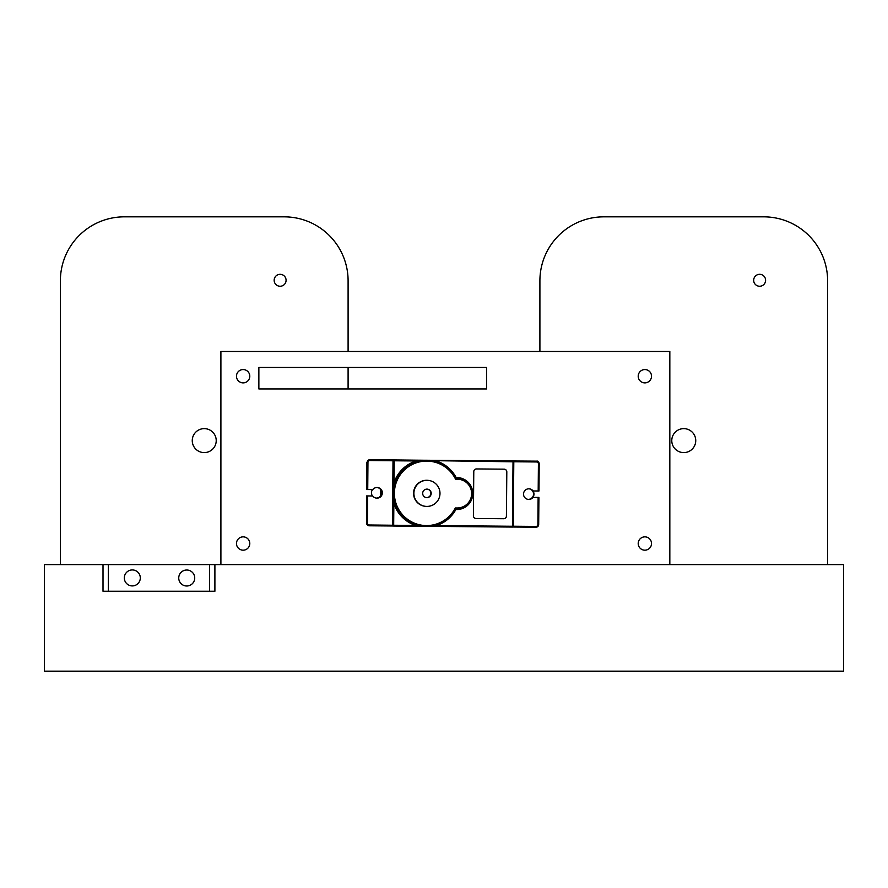 <?xml version="1.0" encoding="UTF-8"?>
<svg xmlns="http://www.w3.org/2000/svg" width="888" height="888" viewBox="0 0 888 888"><rect width="100%" height="100%" fill="white"/><g stroke="black" fill="none" stroke-linecap="round" stroke-linejoin="round"><path stroke-width="1.33" d="M827.616 280.774L827.616 564.601L827.616 280.774A63.936 63.936 0 0 0 763.68 216.839A63.936 63.936 0 0 1 827.616 280.774M603.84 216.839L763.68 216.839L603.84 216.839A63.936 63.936 0 0 0 539.904 280.774A63.936 63.936 0 0 1 603.84 216.839M539.904 351.481L539.904 280.774L539.904 351.481M683.76 452.603A11.988 11.988 0 0 1 673.382 434.621A11.988 11.988 0 0 1 694.139 434.621A11.988 11.988 0 0 1 683.76 452.603A11.988 11.988 0 0 1 673.382 434.621A11.988 11.988 0 0 1 694.139 434.621A11.988 11.988 0 0 1 683.76 452.603M759.64 286.247A5.961 5.961 0 0 1 754.478 277.3A5.961 5.961 0 0 1 764.801 277.3A5.961 5.961 0 0 1 759.64 286.247A5.961 5.961 0 0 1 754.478 277.3A5.961 5.961 0 0 1 764.801 277.3A5.961 5.961 0 0 1 759.64 286.247M348.096 280.774L348.096 351.481L348.096 280.774A63.936 63.936 0 0 0 284.16 216.839A63.936 63.936 0 0 1 348.096 280.774M348.096 367.466L348.096 388.944L348.096 367.466M124.32 216.839L284.16 216.839L124.32 216.839A63.936 63.936 0 0 0 60.384 280.774A63.936 63.936 0 0 1 124.32 216.839M60.384 564.601L60.384 280.774L60.384 564.601M204.24 452.603A11.988 11.988 0 0 1 193.862 434.621A11.988 11.988 0 0 1 214.619 434.621A11.988 11.988 0 0 1 204.24 452.603A11.988 11.988 0 0 1 193.862 434.621A11.988 11.988 0 0 1 214.619 434.621A11.988 11.988 0 0 1 204.24 452.603M280.12 286.247A5.961 5.961 0 0 1 274.958 277.3A5.961 5.961 0 0 1 285.281 277.3A5.961 5.961 0 0 1 280.12 286.247A5.961 5.961 0 0 1 274.958 277.3A5.961 5.961 0 0 1 285.281 277.3A5.961 5.961 0 0 1 280.12 286.247M380.752 489.732L380.708 495.793L380.797 489.799M377.444 487.523A5.328 5.328 -84 0 1 382.051 493.362A5.328 5.328 -84 0 1 376.334 498.113A5.328 5.328 6 0 0 382.073 493.362A5.328 5.328 6 0 0 377.456 487.523M418.237 461.227L426.473 460.262L421.4 460.572A33.034 33.023 -84 0 1 426.473 460.262L513.009 460.994A0.799 0.799 -84 0 1 513.086 460.994L536.563 461.15A2.664 2.664 -84 0 1 539.205 463.836L538.972 491.009L533.122 490.964A5.328 5.328 96 0 0 523.543 493.573A5.328 5.328 96 0 0 533.066 497.358L532.811 497.324A5.328 5.328 -84 0 1 528.149 499.411M529.259 488.811A5.328 5.328 -84 0 1 532.856 490.931L533.122 490.964M538.661 497.38L538.683 524.575A2.664 2.664 -84 0 1 535.997 527.217L512.687 527.017L535.997 527.217L536.019 526.418A1.865 1.865 96 0 0 537.895 524.575L538.128 497.402L538.916 497.402L538.683 524.575L537.895 524.575M427.983 526.34L436.152 526.406L436.119 525.84M428.038 526.34L512.443 527.061L512.465 526.262L436.175 525.607A33.833 33.822 -84 0 0 455.855 509.523L455.389 508.724M424.02 526.262L420.768 526.107L423.743 526.307M366.611 495.915L372.727 495.992A5.328 5.328 96 0 0 382.317 493.384A5.328 5.328 96 0 0 372.782 489.599L366.911 489.543L366.899 462.348M372.527 489.599A5.328 5.328 6 0 0 372.483 495.959L372.727 495.992M416.217 460.406L426.462 460.262L416.172 460.173L416.428 461.738A33.034 33.023 -84 0 1 421.423 460.606L416.383 461.494M436.718 460.339L426.451 460.25L436.718 460.395M533.066 497.358L538.128 497.402M393.229 482.728L393.417 460.772L369.841 460.528A1.865 1.865 96 0 0 367.954 462.382L367.144 462.371A2.664 2.664 -84 0 1 369.83 459.729L393.806 459.94L393.007 460.728L392.463 525.197L393.573 526.04A0.799 0.799 96 0 0 393.65 526.04L393.673 525.252L415.628 525.43L415.628 526.184M475.768 518.47A2.664 2.664 96 0 0 476.024 518.492L503.718 518.725A2.664 2.664 96 0 0 506.426 516.083L506.804 471.861A2.664 2.664 96 0 0 504.162 469.175L476.468 468.942A2.664 2.664 96 0 0 473.781 471.584L473.393 515.806A2.664 2.664 96 0 0 476.035 518.492L503.74 518.725A2.664 2.664 96 0 0 506.404 516.083L506.782 471.861A2.664 2.664 96 0 0 504.406 469.186M429.437 526.24L436.13 526.173M423.532 526.229L415.651 525.996M431.579 460.295L436.73 461.138A33.833 33.822 -84 0 1 456.132 477.555L456.943 477.566L457.364 479.209L455.577 479.198A32.234 32.223 96 0 0 406.626 468.054A32.234 32.223 96 0 0 406.193 518.27A32.234 32.223 96 0 0 455.333 507.969L455.799 508.769C448.462 521.223 437.573 527.028 423.143 526.184L423.143 526.184A33.034 33.023 -84 0 1 393.75 489.876A33.034 33.023 -84 0 1 456.055 478.399L455.577 479.198L457.364 478.41A15.185 15.185 -84 0 1 472.383 494.45A15.185 15.185 -84 0 1 457.098 508.78L457.12 507.98L455.333 507.969L455.799 508.769A33.034 33.023 -84 0 1 423.143 526.184L422.744 526.14A33.034 33.023 -84 0 1 420.868 525.896L415.628 525.43A33.833 33.822 -84 0 1 393.861 503.285L393.673 525.252L392.862 525.241A0.799 0.799 96 0 0 393.573 526.04A0.799 0.799 0 0 0 393.65 526.04L415.606 526.229L393.65 526.04M393.095 498.146L393.051 503.285L394.638 503.052A33.034 33.023 -84 0 1 393.162 493.007L393.106 503.274M456.132 477.555L455.655 478.355M434.72 525.352L435.975 525.086M421.245 525.951L420.868 525.896A33.023 33.023 -84 0 1 415.895 524.675L415.884 524.719M419.047 525.541L415.839 524.908M394.128 485.359L393.14 493.007A33.034 33.023 -84 0 1 394.816 482.994L394.039 482.739A33.833 33.822 -84 0 1 416.183 460.972L394.228 460.783L394.039 482.739L393.273 482.739M421.811 460.55L428.127 460.317A33.034 33.023 -84 0 0 426.473 460.262L436.519 461.671M428.127 460.317A33.034 33.023 -84 0 1 429.648 460.439L430.058 460.484C441.758 462.049 450.427 468.02 456.066 478.399M394.006 500.71L393.162 493.007L393.295 503.252M393.473 482.772L393.129 497.735L394.072 503.174M394.572 482.95L393.151 493.007L394.394 503.085M455.333 507.969L457.098 508.78C475.746 509.912 477.478 479.476 458.819 478.488L458.408 478.454A15.185 15.185 96 0 0 456.954 478.366L456.044 478.355M428.305 480.386L427.983 480.353A13.054 13.054 96 0 0 413.586 492.596A13.054 13.054 96 0 0 425.252 506.315L425.574 506.349A13.054 13.054 -84 0 1 413.908 492.629A13.054 13.054 -84 0 1 428.305 480.386A13.054 13.054 -84 0 1 439.915 494.738A13.054 13.054 -84 0 1 425.574 506.349M426.973 489.11A4.262 4.262 96 0 0 422.688 493.129A4.262 4.262 96 0 0 426.495 497.613A4.262 4.262 96 0 0 431.18 493.817A4.262 4.262 96 0 0 426.973 489.11M427.228 489.122A4.262 4.262 -84 0 1 430.858 493.784A4.262 4.262 -84 0 1 426.329 497.591M527.983 499.378A5.328 5.328 6 0 0 533.544 494.616A5.328 5.328 6 0 0 529.093 488.8M529.304 488.811A5.328 5.328 6 0 1 533.943 494.66A5.328 5.328 6 0 1 528.182 499.411M376.135 498.079A5.328 5.328 6 0 0 381.674 493.317A5.328 5.328 6 0 0 377.256 487.512M669.83 564.601L669.83 351.481L220.901 351.481L220.901 564.601M638.206 376.212A6.66 6.66 0 0 1 648.196 370.451A6.66 6.66 0 0 1 648.196 381.984A6.66 6.66 0 0 1 638.206 376.212M236.474 376.212A6.66 6.66 0 0 1 246.464 370.451A6.66 6.66 0 0 1 246.464 381.984A6.66 6.66 0 0 1 236.474 376.212M638.206 543.512A6.66 6.66 0 0 1 648.196 537.751A6.66 6.66 0 0 1 648.196 549.284A6.66 6.66 0 0 1 638.206 543.512M236.474 543.512A6.66 6.66 0 0 1 246.464 537.751A6.66 6.66 0 0 1 246.464 549.284A6.66 6.66 0 0 1 236.474 543.512M486.624 367.466L486.624 388.944L258.863 388.944L258.863 367.466L486.624 367.466M44.4 564.601L843.6 564.601L843.6 671.162L44.4 671.162L44.4 564.601M124.32 577.922A7.992 7.992 0 0 1 136.308 571.006A7.992 7.992 0 0 1 136.308 584.848A7.992 7.992 0 0 1 124.32 577.922M178.743 577.999A7.992 7.992 0 0 1 190.731 571.084A7.992 7.992 0 0 1 190.731 584.926A7.992 7.992 0 0 1 178.743 577.999M103.008 564.601L103.008 591.241L214.896 591.241L214.896 564.601M108.336 564.601L108.336 591.241M209.568 591.241L209.568 564.601M368.764 525.751L393.195 525.996L369.264 525.796A2.664 2.664 -84 0 1 369.008 525.785L369.008 525.785A2.664 2.664 -84 0 1 366.622 523.11L366.378 523.088M369.264 525.796L369.286 524.997A1.865 1.865 96 0 1 367.443 523.121L366.622 523.11L366.855 495.937M369.841 460.528L369.586 459.707M536.563 461.15L536.574 461.96A1.865 1.865 96 0 1 538.417 463.836L539.205 463.836C538.028 461.516 537.24 460.628 536.818 461.172L536.308 461.127M393.806 459.94L416.172 460.173M431.135 460.628L513.02 461.793L512.587 460.95M536.019 526.418L513.253 526.229A0.799 0.799 -84 0 1 512.443 527.061L436.152 526.406M430.969 526.007L436.152 526.362M393.051 503.285L392.862 525.241L369.286 524.997M367.443 523.121L367.676 495.948M367.954 462.382L367.732 489.554M393.417 460.772A0.799 0.799 -84 0 1 394.216 459.984L394.228 460.783L393.417 460.772M421.312 460.206L416.183 460.217M513.086 460.994A0.799 0.799 -84 0 1 513.797 461.804L513.253 526.262L512.465 526.262L513.02 461.793L513.797 461.804A0.799 0.799 0 0 0 513.086 460.994M513.797 461.76L536.574 461.96M538.417 463.836L538.184 491.009M456.943 477.566A15.984 15.984 -84 0 1 472.793 493.684A15.984 15.984 -84 0 1 456.676 509.534L455.855 509.523M415.751 525.23L418.503 525.74L415.684 525.663M416.239 460.75L419.058 460.706L416.306 461.172M456.687 508.78L456.676 509.534M394.638 503.052A33.034 33.023 96 0 0 415.895 524.675M393.551 498.346L393.728 485.614L393.184 487.867M416.428 461.738A33.034 33.023 96 0 0 394.816 482.994M393.473 498.068L393.639 503.23M393.65 498.934L394.583 503.052M394.239 482.861L393.728 485.614L393.817 482.795M393.728 487.246L394.76 482.983M419.724 460.894L416.428 461.682M457.12 507.98A14.386 14.386 96 0 0 471.628 493.717A14.386 14.386 96 0 0 457.364 479.209M538.683 524.575L535.997 527.217M430.98 526.362L427.838 526.34M420.779 526.273L415.606 526.229M539.205 463.836L538.972 491.009M512.443 527.061A0.799 0.799 0 0 0 513.253 526.262L513.797 461.804M457.098 508.78L455.799 508.769M420.879 525.896L421.989 526.051"/></g></svg>
